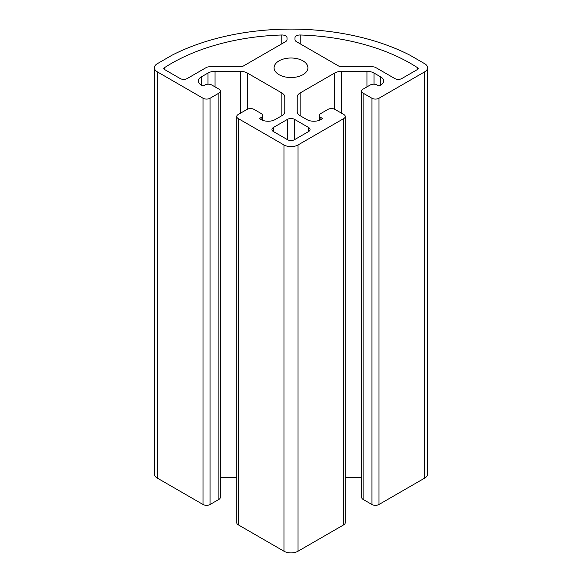 <?xml version="1.0" encoding="UTF-8"?>
<svg xmlns="http://www.w3.org/2000/svg" width="582" height="582" viewBox="0 0 582 582"><rect width="100%" height="100%" fill="white"/><g stroke="black" fill="none" stroke-linecap="round" stroke-linejoin="round"><path stroke-width="0.87" d="M240.017 66.763L209.658 66.763A4.976 2.874 0 0 0 206.144 67.607L187.208 78.534A4.976 2.874 180 0 1 180.173 78.534L164.342 69.396A1.993 1.149 180 0 1 163.76 68.581A1.993 1.149 180 0 1 164.262 67.825A169.173 97.667 180 0 1 281.775 34.993A4.976 2.874 180 0 1 287.021 37.859L287.021 39.627A4.976 2.874 180 0 1 285.566 41.657L243.538 65.919A4.976 2.874 180 0 1 240.017 66.763M372.342 66.763L341.983 66.763A4.976 2.874 180 0 1 338.462 65.919L296.434 41.657A4.976 2.874 180 0 1 294.979 39.627L294.979 37.859A4.976 2.874 180 0 1 300.225 34.993A169.173 97.667 180 0 1 417.738 67.825A1.993 1.149 180 0 1 418.24 68.581A1.993 1.149 180 0 1 417.658 69.396L401.827 78.534A4.976 2.874 180 0 1 394.792 78.534L375.856 67.607A4.976 2.874 0 0 0 372.342 66.763M279.04 74.678A16.914 9.77 180 0 1 274.086 67.767A16.914 9.77 180 0 1 291 58.004A16.914 9.77 180 0 1 307.914 67.767A16.914 9.77 180 0 1 297.475 76.795A16.914 9.77 180 0 1 279.04 74.678M345.235 116.516L345.235 522.782A4.976 2.874 180 0 1 343.773 524.811L298.035 551.219L298.035 144.954L343.773 118.553A4.976 2.874 0 0 0 345.235 116.516A4.976 2.874 0 0 0 343.773 114.487L334.977 109.409A4.976 2.874 0 0 0 327.942 109.409L320.908 113.475A4.976 2.874 0 0 0 319.445 115.505A4.976 2.874 0 0 0 320.908 117.535L322.668 118.553L320.908 119.565A9.952 5.747 180 0 1 306.83 119.565L300.137 115.702A9.952 5.747 180 0 1 297.22 111.635L297.22 97.027A9.952 5.747 180 0 1 300.137 92.967L334.643 73.041A9.952 5.747 180 0 1 341.678 71.36L366.98 71.36A9.952 5.747 180 0 1 374.015 73.041L380.715 76.911A9.952 5.747 180 0 1 383.633 80.971A9.952 5.747 180 0 1 380.715 85.037L378.955 86.049L377.201 85.037A4.976 2.874 0 0 0 370.159 85.037L363.124 89.097A4.976 2.874 0 0 0 361.669 91.127A4.976 2.874 0 0 0 363.124 93.164L371.92 98.242A4.976 2.874 0 0 0 378.955 98.242L378.955 504.499L424.693 478.091A9.952 5.747 180 0 0 427.61 474.032L427.61 67.767A9.952 5.747 180 0 0 424.693 63.707L409.968 55.203A179.125 103.414 0 0 0 172.032 55.203L157.307 63.707A9.952 5.747 180 0 0 154.39 67.767A9.952 5.747 180 0 0 157.307 71.833L203.045 98.242A4.976 2.874 0 0 0 210.08 98.242L218.876 93.164A4.976 2.874 0 0 0 220.331 91.127A4.976 2.874 0 0 0 218.876 89.097L211.841 85.037A4.976 2.874 0 0 0 204.799 85.037L203.045 86.049L201.285 85.037A9.952 5.747 180 0 1 198.367 80.971A9.952 5.747 180 0 1 201.285 76.911L207.985 73.041A9.952 5.747 180 0 1 215.02 71.36L240.322 71.36A9.952 5.747 180 0 1 247.357 73.041L281.863 92.967A9.952 5.747 180 0 1 284.78 97.027L284.78 111.635A9.952 5.747 180 0 1 281.863 115.702L275.17 119.565A9.952 5.747 180 0 1 261.092 119.565L259.332 118.553L261.092 117.535A4.976 2.874 0 0 0 262.555 115.505A4.976 2.874 0 0 0 261.092 113.475L254.058 109.409A4.976 2.874 0 0 0 247.023 109.409L238.227 114.487A4.976 2.874 0 0 0 236.765 116.516A4.976 2.874 0 0 0 238.227 118.553L238.227 524.811A4.976 2.874 180 0 1 236.765 522.782L236.765 116.516M220.331 91.127L220.331 497.392A4.976 2.874 180 0 1 218.876 499.421L210.08 504.499A4.976 2.874 180 0 1 203.045 504.499L157.307 478.091A9.952 5.747 180 0 1 154.39 474.032L154.39 67.767M236.765 477.618L220.331 477.618M297.22 111.635L297.22 97.027M361.669 477.618L345.235 477.618M378.955 504.499A4.976 2.874 180 0 1 371.92 504.499L363.124 499.421A4.976 2.874 180 0 1 361.669 497.392L361.669 91.127M287.479 139.673L273.409 131.554A4.976 2.874 180 0 1 271.954 129.517A4.976 2.874 180 0 1 273.409 127.487L287.479 119.361A4.976 2.874 180 0 1 294.521 119.361L308.591 127.487A4.976 2.874 180 0 1 310.046 129.517A4.976 2.874 180 0 1 308.591 131.554L294.521 139.673A4.976 2.874 180 0 1 287.479 139.673L287.479 119.361M298.035 551.219A9.952 5.747 180 0 1 283.965 551.219L238.227 524.811M298.035 144.954A9.952 5.747 180 0 1 283.965 144.954L238.227 118.553M427.61 67.767A9.952 5.747 180 0 1 424.693 71.833L378.955 98.242M164.262 69.345L164.262 67.825M281.775 43.846L281.775 34.993M300.225 43.846L300.225 34.993M417.738 69.345L417.738 67.825M203.045 98.242L203.045 504.499M210.08 504.499L210.08 98.242M261.092 119.565L261.092 117.535M281.863 115.702L281.863 92.967M247.357 109.234L247.357 73.041M240.322 113.279L240.322 71.36M215.02 86.871L215.02 71.36M207.985 84.201L207.985 73.041M201.285 85.037L201.285 76.911M218.876 499.421L218.876 93.164M343.773 118.553L343.773 524.811M320.908 119.565L320.908 117.535M300.137 115.702L300.137 92.967M334.643 109.234L334.643 73.041M341.678 113.279L341.678 71.36M366.98 86.871L366.98 71.36M374.015 84.201L374.015 73.041M380.715 85.037L380.715 76.911M363.124 499.421L363.124 93.164M371.92 504.499L371.92 98.242M308.591 131.554L308.591 127.487M294.521 139.673L294.521 119.361M273.409 131.554L273.409 127.487M283.965 551.219L283.965 144.954M424.693 478.091L424.693 71.833M157.307 478.091L157.307 71.833M262.555 120.263L262.555 115.505M319.445 120.263L319.445 115.505"/></g></svg>
